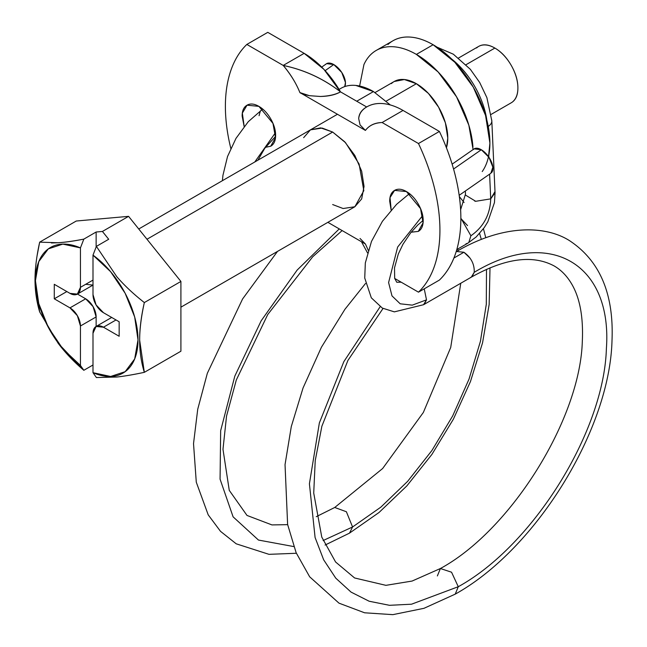 <?xml version="1.0" encoding="UTF-8"?>
<svg xmlns="http://www.w3.org/2000/svg" width="647" height="647" viewBox="0 0 647 647"><rect width="100%" height="100%" fill="white"/><g stroke="black" fill="none" stroke-linecap="round" stroke-linejoin="round"><path stroke-width="0.97" d="M486.811 119.954A62.161 35.892 -120 0 0 451.622 58.99M344.665 86.625A14.8 7.618 -125.4 0 0 345.458 82.501A14.8 7.618 -125.4 0 0 333.755 64.546L325.134 70.669L333.755 64.546L341.745 72.44L345.458 82.501L344.722 86.593M275.468 132.675L254.764 162.001L275.468 132.675M352.566 526.981L349.501 533.128L352.566 526.981L323.112 540.544L352.566 526.981L346.388 511.745L334.734 507.474L346.388 511.745L352.566 526.981L380.848 507.143L407.659 481.319L431.913 450.498L452.657 415.964L469.035 379.085L480.414 341.357L486.301 304.284L486.495 269.37L486.301 304.284L480.414 341.357L469.035 379.085L452.657 415.964L431.913 450.498L407.659 481.319L380.848 507.143L352.566 526.981M459.362 196.607L464.085 202.503L459.362 196.607M479.573 233.502L481.344 239.43L479.573 233.502M293.738 546.561L258.468 540.059L233.098 516.84L220.069 479.16L220.659 430.692L234.812 376.133L261.162 320.807L297.143 270.082L339.246 228.901L297.143 270.082L261.162 320.807L234.812 376.133L220.659 430.692L220.069 479.16L233.098 516.84L258.468 540.059L293.738 546.561M465.67 195.192L475.699 201.298L490.717 198.864L489.609 174.148L490.717 198.864C490.151 214.634 483.544 226.935 470.903 235.759C483.544 226.935 490.151 214.634 490.717 198.864L494.874 191.747M488.841 157.132L488.768 155.498L488.841 157.132M460.858 218.524L467.546 225.585M475.699 201.298L474.769 201.136M468.816 242.455L470.903 235.759L461.238 218.767M456.539 251.505C503.439 224.008 545.664 225.463 569.457 240.619C599.785 260.579 613.971 293.859 612.005 340.443C609.862 429.721 535.829 549.424 455.237 594.132L458.27 586.716L411.532 604.201L389.486 605.309L369.138 601.233L351.062 592.11L335.761 578.151L323.654 559.801L315.089 537.511L309.412 483.794L319.359 422.936L343.832 361.665L380.129 306.751L343.832 361.665L319.359 422.936L309.412 483.794L315.089 537.511L323.654 559.801L335.761 578.151L351.062 592.11L369.138 601.233L389.486 605.309L411.532 604.201L458.27 586.716L455.237 594.132L423.971 608.317L392.842 614.65L364.593 612.79L338.988 603.158L309.67 576.809L296.132 552.708L287.616 524.466L285.036 464.627L291.296 426.559L303.039 387.998L321.43 347.221L344.932 309.29L365.523 283.467M472.092 276.592L474.235 272.306C474.526 264.13 471.081 257.449 463.915 252.249L470.078 258.153M474.235 272.306C549.254 226.903 612.58 263.523 606.385 348.628C604.023 431.517 533.047 545.631 458.27 586.716C533.047 545.631 604.023 431.517 606.385 348.628C612.58 263.523 549.254 226.903 474.235 272.306L471.283 277.167L470.312 277.595M463.915 252.249L453.895 258.04L463.915 252.249L456.547 251.497M410.125 194.165L407.933 194.876L396.579 204.339L382.409 221.306L371.475 241.452L365.329 262.9L364.738 278.032L371.313 297.814L382.337 308.093L394.346 311.862L423.55 304.721L426.502 299.86L412.26 305.141L400.202 303.799L391.985 295.881L388.596 282.569L397.638 247.065L422.677 215.532L397.638 247.065L388.596 282.569L391.985 295.881L400.202 303.799L412.26 305.141L426.502 299.86L424.359 304.147M426.502 299.86L424.238 288.837M491.631 172.587A14.8 7.513 -124.8 0 0 491.146 161.24A14.8 7.513 -124.8 0 0 481.311 149.74L453.563 169.029L481.311 149.74L474.122 148.867M490.822 173.299L492.852 167.185L489.003 157.367L481.311 149.74A14.8 7.513 -124.8 0 0 473.232 149.651M326.638 63.632L333.755 64.546A14.8 7.618 -125.4 0 0 325.578 64.514M437.372 575.935L440.405 568.519L451.549 572.207L458.27 586.716L451.549 572.207L440.405 568.519L412.074 581.063L385.927 585.341L354.596 577.965L335.591 561.992L321.769 537.083L313.722 493.038L315.226 460.624L321.866 426.26L347.908 360.452L383.024 308.465M456.798 249.564L467.854 243.183L465.969 243.806M495.052 192.741L490.717 198.864M491.639 119.776A14.8 8.079 177.4 0 1 488.259 126.416A14.8 8.079 -2.6 0 0 491.825 120.916M451.606 58.974A62.161 35.892 60 0 1 485.299 112.311M259.067 115.708L260.369 110.88M339.06 89.407L340.912 88.34C345.231 85.849 350.213 84.878 355.85 85.436L373.473 91.567L358.422 100.253M244.178 126.48L242.342 113.104L247.041 105.194L258.881 106.367L272.977 123.407L275.501 137.633L270.721 146.214L265.488 147.281M411.144 232.224L418.277 231.408C421.553 229.515 423.187 225.9 423.187 220.562L422.24 221.104L423.187 220.562C423.187 215.225 421.553 209.725 418.277 204.064C415.01 198.394 411.063 194.229 406.437 191.561L420.542 208.609L423.065 222.827L418.277 231.408L411.177 232.176M391.176 210.024L390.028 197.602L394.597 190.388L406.437 191.561C401.819 188.892 397.873 188.503 394.597 190.388C391.33 192.28 389.696 195.887 389.696 201.233L391.144 210.065M180.909 307.179L354.855 206.749L361.665 198.92L364.051 186.425L361.665 171.172L354.855 155.482L344.673 141.742L332.655 132.045L320.645 127.871L310.455 129.845L322.19 128.074L332.655 132.045L345.547 142.688L359.093 164.006L363.824 190.679L354.855 206.749L343.12 208.52L332.655 204.549M230.801 148.349A151.705 87.588 60 0 1 246.839 44.433L267.769 32.35L304.139 53.345L283.208 65.428L246.839 44.433L267.769 32.35L304.139 53.345L283.208 65.428C304.308 69.86 323.411 78.675 340.508 91.866A72.359 41.78 -120 0 0 304.139 53.345L323.84 69.278L340.508 91.866L366.671 106.973C361.657 109.869 358.996 113.735 358.689 118.579L360.047 124.887L365.418 130.419L299.901 92.586L309.476 95.691L320.394 96.476C328.789 96.298 335.494 94.761 340.508 91.866L366.671 106.973C371.475 104.135 377.031 103.027 383.331 103.625C389.64 104.232 396.207 106.504 403.041 110.443A72.359 41.78 -120 0 0 366.865 106.86L366.72 106.941M382.11 122.526L403.041 110.443L439.402 131.438L418.472 143.529L382.11 122.526L403.041 110.443L439.402 131.438L418.472 143.529A151.705 87.588 60 0 1 418.472 292.161L439.402 280.078A151.705 87.588 -120 0 0 439.402 131.438C446.365 146.182 451.687 160.966 455.359 175.798C459.022 190.63 460.858 204.743 460.858 218.144C460.858 231.545 459.022 243.547 455.359 254.142C451.687 264.736 446.365 273.382 439.402 280.078L418.472 292.161L394.686 278.436L418.472 292.161C425.435 285.464 430.756 276.819 434.42 266.224C438.092 255.63 439.928 243.636 439.928 230.235C439.928 216.834 438.092 202.713 434.42 187.881C430.756 173.048 425.435 158.264 418.472 143.529L382.11 122.526C374.872 122.679 369.316 125.308 365.418 130.419C369.065 125.494 374.629 122.857 382.11 122.526M327.875 222.333L365.418 244.008L360.047 238.484L365.418 244.008L327.875 222.333M230.89 148.713C227.226 133.88 225.391 119.768 225.391 106.367C225.391 92.966 227.226 80.972 230.89 70.377C234.562 59.783 239.875 51.137 246.839 44.433L283.208 65.428C290.438 73.928 296.002 82.986 299.901 92.586L365.418 130.419L360.047 124.887L358.689 118.579C359.239 113.67 361.899 109.804 366.671 106.973M368.264 250.332L365.418 244.008L368.264 250.316M310.455 129.845L303.653 137.682M265.448 147.346L270.721 146.214C273.988 144.321 275.622 140.706 275.622 135.369C275.622 130.031 273.988 124.531 270.721 118.87C267.446 113.201 263.499 109.036 258.881 106.367C254.255 103.698 250.308 103.31 247.041 105.194C243.765 107.079 242.132 110.694 242.132 116.031L244.154 126.513M356.732 101.231L373.473 91.567L390.278 104.935M373.473 91.567A65.121 37.599 -120 0 0 348.652 85.622M299.901 92.586C300.904 93.532 304.098 94.567 309.476 95.691L320.394 96.476C328.83 96.12 335.526 94.583 340.508 91.866C323.427 78.627 304.333 69.811 283.208 65.428C290.689 74.397 296.253 83.447 299.901 92.586M446.438 147.791A44.4 25.637 -120 0 0 416.385 83.706L386.308 101.069L416.385 83.706L428.395 93.403L438.585 107.143L445.387 122.833L447.781 138.086L446.446 147.783M332.655 132.045L146.982 239.244L332.655 132.045M482.217 171.568A80.293 46.358 -120 0 0 482.33 106.003A80.293 46.358 -120 0 0 433.126 44.74L416.385 54.405A80.293 46.358 60 0 1 472.957 147.184M513.192 101.328A32.56 18.795 -120 0 0 515.505 74.753A32.56 18.795 -120 0 0 494.874 48.064L466.107 64.668L494.874 48.064C501.231 51.728 506.658 57.462 511.154 65.25C515.651 73.03 517.899 80.6 517.899 87.935C517.899 95.279 515.651 100.253 511.154 102.841L491.202 114.357M144.33 302.57C133.533 294.086 124.345 285.448 116.775 276.673L96.387 246.378L92.998 255.144A72.521 41.869 60 0 1 138.005 339.893A72.521 41.869 60 0 1 92.998 372.68L96.387 377.541L116.856 377.031C124.41 376.198 133.565 374.629 144.33 372.34C141.175 362.021 139.615 351.289 139.655 340.144C139.623 328.959 141.175 316.44 144.33 302.57C133.403 293.956 124.224 285.327 116.775 276.673L96.387 246.378L108.696 239.269L102.42 231.456L128.583 216.349L180.909 281.445L144.33 302.57L180.909 281.445L180.909 351.216L144.33 372.34L139.655 340.144C139.655 329.347 141.208 316.828 144.33 302.57M96.063 326.476A14.8 8.548 60 0 0 92.998 333.254L92.998 372.68L96.387 377.541L116.856 377.031C124.289 376.206 133.444 374.637 144.33 372.34L180.909 351.216L180.909 281.445L128.583 216.349L76.257 221.023L39.669 242.148L76.257 221.023L128.583 216.349L102.42 231.456L108.696 239.269L96.387 246.378L92.998 255.144L92.998 294.579A14.8 8.548 60 0 0 103.463 312.703L119.161 321.769L119.161 336.27L103.463 327.204L96.063 326.476L92.998 333.254L92.998 372.68L110.621 376.481L125.138 371.693L134.681 358.948L138.005 339.893L134.681 317.006L125.138 293.245L110.621 271.691L92.998 255.144L92.998 294.579L96.063 304.899L103.463 312.703L119.161 321.769L119.161 336.27L103.463 327.204L116.023 319.958L103.463 327.204A14.8 8.548 60 0 0 96.063 326.476L111.761 317.41M458.642 57.963L478.594 46.447C483.091 43.85 488.517 44.392 494.874 48.064A32.56 18.795 -120 0 0 476.556 47.967M371.208 54.17A80.293 46.358 60 0 1 416.385 54.405C408.855 50.054 401.609 47.538 394.654 46.851C387.699 46.163 381.56 47.352 376.239 50.426L392.98 40.761C398.301 37.688 404.448 36.491 411.403 37.186C418.358 37.874 425.597 40.389 433.126 44.74L454.849 62.274L473.272 87.119L485.582 115.49L489.9 143.076L488.525 156.671M473.094 149.578L468.832 125.154L456.531 96.783L438.108 71.938L416.385 54.405L433.126 44.74A80.293 46.358 -120 0 0 387.949 44.506M376.239 50.426C370.909 53.499 366.809 58.222 363.929 64.587L359.619 86.019M375.09 92.529L394.185 81.506L404.367 79.532L416.385 83.706A44.4 25.637 -120 0 0 391.403 83.584M34.995 279.722C35.035 290.907 36.588 301.639 39.669 311.919L58.028 343.12C65.169 352.647 73.766 361.705 83.827 370.294L80.438 365.434L80.438 325.999L96.136 316.933A14.8 8.548 -120 0 0 85.671 298.809L77.454 294.062L85.671 298.809L69.973 307.875A14.8 8.548 60 0 1 80.438 325.999L96.136 316.933L96.136 326.436L96.136 316.933L93.071 306.621L85.671 298.809L69.973 307.875L54.275 298.809L66.835 291.562L54.275 298.809L54.275 284.308L69.973 293.374A14.8 8.548 60 0 0 77.373 294.102A14.8 8.548 60 0 0 80.438 287.333L92.998 280.078L80.438 287.333L80.438 247.898L62.824 244.105L48.307 248.885L38.763 261.631L35.439 280.685L38.763 303.572L48.307 327.333L62.824 348.887L80.438 365.434L80.438 325.999L77.373 315.687L69.973 307.875L54.275 298.809L54.275 284.308L69.973 293.374L77.373 294.102L80.438 287.333L80.438 247.898L83.827 239.123L96.136 232.014L96.136 247.008L96.136 232.014L102.42 231.456L96.136 232.014L83.827 239.123C73.734 241.113 65.112 242.326 57.947 242.754L39.669 242.148C36.596 256.058 35.035 268.578 34.995 279.722L39.669 311.919L58.028 343.12L83.827 370.294L92.998 364.997L83.827 370.294L80.438 365.434A72.521 41.869 60 0 1 35.439 280.685A72.521 41.869 60 0 1 80.438 247.898L83.827 239.123C73.612 241.088 64.991 242.302 57.947 242.754L51.461 242.981M39.669 242.148L37.105 255.638M85.671 284.308L92.998 285.084M257.91 160.181L264.785 148.26L275.598 136.38M325.085 545.049L349.501 533.128L379.029 512.497L406.809 485.946L431.881 454.453L453.369 419.216L470.466 381.536L482.557 342.813L489.156 304.47L490.014 267.85M485.784 237.74L483.438 228.739M277.474 251.432L242.585 298.971L207.339 373.27L197.723 409.268L193.526 443.607L196.284 482.193L208.197 514.834L220.514 531.341L236.212 543.812L268.982 554.333L296.375 553.266M460.624 209.717L465.484 194.132L465.347 191.019M423.583 304.713L471.315 277.159C505.04 258.242 532.651 254.489 554.115 265.925C561.418 270.131 567.468 276.487 572.255 284.987C580.076 298.857 583.432 317.782 582.3 341.762C579.914 419.491 510.806 530.265 440.405 568.519M423.187 220.376L417.695 225.083L410.716 232.75L402.992 244.21L398.309 254.036L394.508 267.882L394.678 278.396L396.773 282.27L401.213 282.197M459.184 195.297L490.895 173.25M474 148.947L452.132 164.152M409.591 193.728L407.942 194.876M467.87 243.175L476.208 236.931L484.296 227.542L487.838 221.775L494.445 202.616L495.052 192.814L491.817 120.835L486.884 97.616L479.702 82.517L470.353 69.318L453.321 54.186L437.113 47.191M342.142 230.575L312.687 256.802L267.729 314.555L236.301 380.007L226.547 416.045L222.98 449.285L229.264 490.361L247.008 515.441L271.958 524.919L287.648 524.652M316.254 516.686L334.734 507.474L382.636 468.525L423.356 412.454L450.708 347.496L460.769 283.24M458.205 250.559L457.898 248.933M222.39 180.691L222.948 175.288L227.526 156.517L235.993 138.361L248.278 121.685L262.698 109.084M321.729 67.102L326.306 63.843M361.455 241.719L367.512 252.872M138.741 228.989L337.443 114.268M77.373 294.102L93.071 285.044"/></g></svg>
